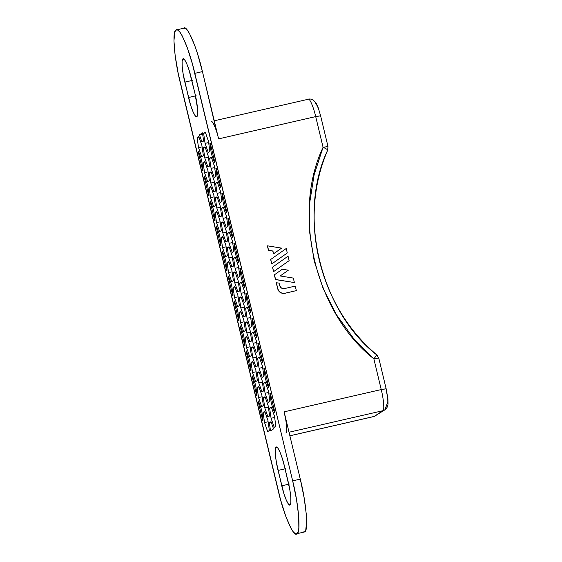 <?xml version="1.0" encoding="UTF-8"?>
<svg xmlns="http://www.w3.org/2000/svg" width="562" height="562" viewBox="0 0 562 562"><rect width="100%" height="100%" fill="white"/><g stroke="black" fill="none" stroke-linecap="round" stroke-linejoin="round"><path stroke-width="0.84" d="M378.704 358.113L376.87 354.924L373.863 358.851C315.408 313.245 291.481 213.574 323.073 147.307C326.29 148.761 327.808 149.731 327.632 150.23C297.052 214.361 320.214 310.821 376.779 354.959L373.863 358.851L378.704 358.113L373.863 358.851L381.233 389.564L284.126 411.841L300.284 479.126L292.669 480.868L194.824 73.341L202.439 71.592L218.597 138.87L315.703 116.594L323.073 147.307L314.137 174.726L309.62 203.282L309.641 232.261L314.193 260.944L323.171 288.608L336.343 314.572L353.379 338.183L373.863 358.851L381.233 389.564L284.126 411.841L300.284 479.126L304.147 497.876L306.318 514.504L306.648 521.199L305.756 530.099L304.562 531.954L302.925 531.961M282.215 269.296L274.347 274.86L275.478 279.581L294.397 282.56L275.591 279.504L274.46 274.783L282.328 269.219L288.341 270.196L280.192 275.956L293.322 278.092L294.397 282.56L293.322 278.092L280.192 275.956L288.341 270.196L282.328 269.219L274.46 274.783L275.591 279.504L294.397 282.56L275.478 279.581L274.347 274.86L282.215 269.296M286.1 248.58L270.659 259.496L271.727 263.957L270.772 259.419L286.22 248.502L287.294 252.97L271.846 263.887L287.294 252.97L286.22 248.502L270.772 259.419L271.727 263.957L270.659 259.496L286.1 248.58M272.809 251.081L273.476 253.855L272.921 251.003L268.58 250.294L267.512 245.833L281.604 248.123L273.589 253.778L272.921 251.003L268.58 250.294L267.512 245.833L281.604 248.123L273.476 253.855L272.921 251.003L268.467 250.371L272.809 251.081M267.393 245.903L268.467 250.371L267.393 245.903M287.948 256.258L272.5 267.175L273.575 271.643L272.619 267.098L288.06 256.188L289.135 260.649L273.687 271.565L289.135 260.649L288.06 256.188L272.619 267.098L273.575 271.643L272.5 267.175L287.948 256.258M284.801 293.315L296.329 290.624L284.801 293.315C281.267 293.743 278.907 292.254 277.705 288.861L278.668 290.968L280.361 292.556L282.51 293.378L284.92 293.245C281.386 293.666 279.019 292.177 277.825 288.784L276.363 282.721L279.103 283.164L279.686 285.615L279.103 283.164L276.363 282.721L277.825 288.784L278.787 290.891L280.473 292.479L282.63 293.301L284.92 293.245L296.329 290.624L295.247 286.107L296.329 290.624L284.801 293.315M276.251 282.791L277.705 288.861L276.251 282.791M296.947 533.696C301.056 533.486 298.696 504.437 292.669 480.868L192.436 64.054L187.195 47.44L182.011 35.497L179.685 31.879L177.669 30.039L176.032 30.046L174.838 31.901L173.946 40.801L175.126 55.371L178.203 73.411L280.543 499.695L285.784 516.302L290.968 528.252L293.294 531.863L295.31 533.703L296.947 533.696L298.141 531.842L298.844 528.217L298.696 516.253L296.525 499.625L292.669 480.868L300.284 479.126C306.318 502.688 308.671 531.743 304.562 531.954L296.947 533.696C293.87 538.206 283.536 514.399 278.155 490.408L180.311 82.874C174.283 59.312 171.923 30.257 176.032 30.046L184.111 28.1M271.017 421.655L273.532 428.904L270.519 430.885L269.339 422.757L271.017 421.655L273.532 428.904L270.519 430.885L269.339 422.757L271.017 421.655M274.228 427.338L271.081 418.276L269.612 408.11L271.284 407.007L274.432 416.07L275.9 426.235L274.228 427.338L271.081 418.276L274.628 417.454L271.081 418.276L269.612 408.11L271.284 407.007L274.432 416.07L275.9 426.235L274.228 427.338M201.695 156.735L198.548 147.68L197.079 137.514L198.751 136.411L201.898 145.474L203.367 155.639L201.695 156.735L198.548 147.68L202.102 146.858L198.548 147.68L197.079 137.514L198.751 136.411L201.898 145.474L203.367 155.639L201.695 156.735M255.893 370.386L257.368 380.551L255.689 381.647L252.542 372.585L251.073 362.427L252.752 361.324L255.893 370.386L257.368 380.551L255.689 381.647L252.542 372.585L251.073 362.427L252.752 361.324L255.893 370.386M243.894 320.403L245.369 330.568L243.69 331.671L240.543 322.609L239.075 312.444L240.754 311.341L243.894 320.403L245.369 330.568L243.69 331.671L240.543 322.609L239.075 312.444L240.754 311.341L243.894 320.403M231.895 270.427L233.37 280.586L231.692 281.688L228.544 272.626L227.076 262.468L228.755 261.365L231.895 270.427L233.37 280.586L231.692 281.688L228.544 272.626L227.076 262.468L228.755 261.365L231.895 270.427M219.897 220.445L221.365 230.61L219.693 231.706L216.546 222.65L215.077 212.485L216.756 211.382L219.897 220.445L221.365 230.61L219.693 231.706L216.546 222.65L215.077 212.485L216.756 211.382L219.897 220.445M239.637 290.933L237.958 292.036L234.811 282.974L233.342 272.816L235.021 271.713L238.169 280.775L239.637 290.933L237.958 292.036L234.811 282.974L233.342 272.816L235.021 271.713L238.169 280.775L239.637 290.933M245.636 315.928L243.957 317.024L240.81 307.962L239.342 297.804L241.021 296.701L244.168 305.763L245.636 315.928L243.957 317.024L240.81 307.962L239.342 297.804L241.021 296.701L244.168 305.763L245.636 315.928M251.636 340.916L249.957 342.019L246.816 332.957L245.341 322.792L247.02 321.689L250.167 330.751L251.636 340.916L249.957 342.019L246.816 332.957L245.341 322.792L247.02 321.689L250.167 330.751L251.636 340.916M257.635 365.904L255.956 367.007L252.816 357.945L251.34 347.787L253.019 346.684L256.167 355.746L257.635 365.904L255.956 367.007L252.816 357.945L251.34 347.787L253.019 346.684L256.167 355.746L257.635 365.904M263.634 390.899L261.955 391.995L258.815 382.933L257.34 372.775L259.019 371.672L262.166 380.734L263.634 390.899L261.955 391.995L258.815 382.933L257.34 372.775L259.019 371.672L262.166 380.734L263.634 390.899M233.637 265.945L231.958 267.048L228.811 257.986L227.343 247.821L229.022 246.718L232.162 255.78L233.637 265.945L231.958 267.048L228.811 257.986L227.343 247.821L229.022 246.718L232.162 255.78L233.637 265.945M227.638 240.958L225.959 242.053L222.812 232.991L221.344 222.833L223.023 221.73L226.163 230.792L227.638 240.958L225.959 242.053L222.812 232.991L221.344 222.833L223.023 221.73L226.163 230.792L227.638 240.958M221.639 215.963L219.96 217.065L216.813 208.003L215.344 197.845L217.023 196.742L220.163 205.804L221.639 215.963L219.96 217.065L216.813 208.003L215.344 197.845L217.023 196.742L220.163 205.804L221.639 215.963M215.639 190.975L213.96 192.078L210.813 183.015L209.345 172.85L211.024 171.747L214.164 180.809L215.639 190.975L213.96 192.078L210.813 183.015L209.345 172.85L211.024 171.747L214.164 180.809L215.639 190.975M245.903 301.281L244.224 302.384L241.084 293.322L239.609 283.164L241.288 282.061L244.435 291.123L245.903 301.281L244.224 302.384L241.084 293.322L239.609 283.164L241.288 282.061L244.435 291.123L245.903 301.281M251.902 326.269L250.223 327.372L247.083 318.31L245.608 308.152L247.287 307.049L250.434 316.111L251.902 326.269L250.223 327.372L247.083 318.31L245.608 308.152L247.287 307.049L250.434 316.111L251.902 326.269M257.902 351.264L256.223 352.367L253.083 343.305L251.607 333.14L253.286 332.037L256.434 341.099L257.902 351.264L256.223 352.367L253.083 343.305L251.607 333.14L253.286 332.037L256.434 341.099L257.902 351.264M263.901 376.252L262.222 377.355L259.082 368.293L257.614 358.135L259.286 357.032L262.433 366.094L263.901 376.252L262.222 377.355L259.082 368.293L257.614 358.135L259.286 357.032L262.433 366.094L263.901 376.252M239.904 276.293L238.225 277.396L235.085 268.334L233.609 258.169L235.288 257.066L238.436 266.128L239.904 276.293L238.225 277.396L235.085 268.334L233.609 258.169L235.288 257.066L238.436 266.128L239.904 276.293M233.904 251.298L232.225 252.401L229.085 243.339L227.61 233.181L229.289 232.078L232.436 241.14L233.904 251.298L232.225 252.401L229.085 243.339L227.61 233.181L229.289 232.078L232.436 241.14L233.904 251.298M227.905 226.31L226.226 227.413L223.079 218.351L221.611 208.193L223.29 207.09L226.437 216.152L227.905 226.31L226.226 227.413L223.079 218.351L221.611 208.193L223.29 207.09L226.437 216.152L227.905 226.31M221.906 201.322L220.227 202.425L217.08 193.363L215.611 183.198L217.29 182.095L220.437 191.157L221.906 201.322L220.227 202.425L217.08 193.363L215.611 183.198L217.29 182.095L220.437 191.157L221.906 201.322M213.897 195.457L215.365 205.615L213.693 206.718L210.546 197.655L209.078 187.497L210.75 186.394L213.897 195.457L215.365 205.615L213.693 206.718L210.546 197.655L209.078 187.497L210.75 186.394L213.897 195.457M225.896 245.432L227.371 255.598L225.692 256.701L222.545 247.638L221.077 237.473L222.756 236.37L225.896 245.432L227.371 255.598L225.692 256.701L222.545 247.638L221.077 237.473L222.756 236.37L225.896 245.432M237.895 295.415L239.37 305.58L237.691 306.676L234.544 297.621L233.075 287.456L234.754 286.353L237.895 295.415L239.37 305.58L237.691 306.676L234.544 297.621L233.075 287.456L234.754 286.353L237.895 295.415M249.893 345.398L251.369 355.556L249.69 356.659L246.542 347.597L245.074 337.439L246.753 336.336L249.893 345.398L251.369 355.556L249.69 356.659L246.542 347.597L245.074 337.439L246.753 336.336L249.893 345.398M216.279 168.298L220.894 187.518L220.494 187.778L217.353 178.716L215.878 168.558L216.279 168.298L220.894 187.518L220.494 187.778L217.353 178.716L215.878 168.558L216.279 168.298M182.952 58.884C184.308 56.903 188.853 67.377 191.22 77.928L194.916 93.313C197.571 103.675 198.604 116.46 196.798 116.552L196.798 116.552C195.45 118.54 190.897 108.066 188.53 97.507L196.145 95.758L188.53 97.507L183.142 73.875L182.186 66.562L182.116 61.293L182.952 58.884L184.561 59.691L186.696 63.59L189.036 69.997L194.916 93.313L197.571 108.873L197.634 114.142L196.798 116.552L195.19 115.744L193.054 111.845L190.715 105.438L184.835 82.129L192.457 80.38L184.835 82.129C182.186 71.76 181.147 58.975 182.952 58.884L183.156 58.792M276.181 447.19C277.53 445.209 282.082 455.684 284.449 466.242L288.137 481.62C290.793 491.989 291.833 504.767 290.027 504.866L290.027 504.866C288.671 506.847 284.126 496.372 281.752 485.814L289.374 484.072L281.752 485.814L276.363 462.189L275.408 454.869L275.345 449.607L276.181 447.19L277.79 447.998L279.925 451.904L282.264 458.311L284.449 466.242L289.837 489.874L290.793 497.187L290.863 502.449L290.027 504.866L288.418 504.058L286.283 500.152L283.943 493.745L278.064 470.436L285.679 468.687L278.064 470.436C275.408 460.067 274.375 447.289 276.181 447.19L276.385 447.106M221.878 193.546L222.278 193.286L226.893 212.506L226.493 212.773L223.353 203.711L221.878 193.546L222.278 193.286L226.893 212.506L226.493 212.773L223.353 203.711L221.878 193.546L222.32 193.454L221.878 193.546M227.877 218.541L228.277 218.274L232.893 237.501L232.492 237.761L229.352 228.699L227.877 218.541L228.277 218.274L232.893 237.501L232.492 237.761L229.352 228.699L227.877 218.541L228.32 218.442L227.877 218.541M233.876 243.529L234.277 243.269L238.892 262.489L238.492 262.749L235.352 253.687L233.876 243.529L234.277 243.269L238.892 262.489L238.492 262.749L235.352 253.687L233.876 243.529L234.319 243.437L233.876 243.529M239.883 268.517L240.276 268.257L244.892 287.477L244.491 287.744L241.351 278.682L239.883 268.517L240.276 268.257L244.892 287.477L244.491 287.744L241.351 278.682L239.883 268.517L240.318 268.425L239.883 268.517M245.882 293.505L246.275 293.245L250.891 312.472L250.497 312.732L247.35 303.67L245.882 293.505L246.275 293.245L250.891 312.472L250.497 312.732L247.35 303.67L245.882 293.505L246.318 293.413L245.882 293.505M251.881 318.499L252.275 318.24L256.89 337.46L256.497 337.72L253.35 328.658L251.881 318.499L252.275 318.24L256.89 337.46L256.497 337.72L253.35 328.658L251.881 318.499L252.317 318.408L251.881 318.499M257.881 343.487L258.274 343.227L262.89 362.448L262.496 362.715L259.349 353.653L257.881 343.487L258.274 343.227L262.89 362.448L262.496 362.715L259.349 353.653L257.881 343.487L258.316 343.396L257.881 343.487M263.88 368.475L264.273 368.215L268.889 387.443L268.495 387.703L265.348 378.64L263.88 368.475L264.273 368.215L268.889 387.443L268.495 387.703L265.348 378.64L263.88 368.475L264.316 368.384L263.88 368.475M208.706 195.527L204.09 176.306L204.484 176.047L207.631 185.109L209.099 195.267L208.706 195.527L204.09 176.306L204.484 176.047L207.631 185.109L209.099 195.267L208.706 195.527M214.705 220.522L210.09 201.294L210.483 201.034L213.63 210.097L215.098 220.262L214.705 220.522L210.09 201.294L210.483 201.034L213.63 210.097L215.098 220.262L214.705 220.522M220.704 245.51L216.089 226.289L216.482 226.029L219.63 235.085L221.098 245.25L220.704 245.51L216.089 226.289L216.482 226.029L219.63 235.085L221.098 245.25L220.704 245.51M226.704 270.498L222.088 251.277L222.482 251.017L225.629 260.08L227.097 270.238L226.704 270.498L222.088 251.277L222.482 251.017L225.629 260.08L227.097 270.238L226.704 270.498M232.703 295.493L228.088 276.265L228.481 276.005L231.628 285.067L233.097 295.233L232.703 295.493L228.088 276.265L228.481 276.005L231.628 285.067L233.097 295.233L232.703 295.493M238.702 320.481L234.087 301.26L234.487 301L237.628 310.055L239.096 320.221L238.702 320.481L234.087 301.26L234.487 301L237.628 310.055L239.096 320.221L238.702 320.481M244.702 345.468L240.086 326.248L240.487 325.988L243.627 335.05L245.102 345.209L244.702 345.468L240.086 326.248L240.487 325.988L243.627 335.05L245.102 345.209L244.702 345.468M250.701 370.463L246.086 351.236L246.486 350.976L249.626 360.038L251.102 370.203L250.701 370.463L246.086 351.236L246.486 350.976L249.626 360.038L251.102 370.203L250.701 370.463M256.701 395.451L252.085 376.231L252.486 375.964L255.626 385.026L257.101 395.191L256.701 395.451L252.085 376.231L252.486 375.964L255.626 385.026L257.101 395.191L256.701 395.451M209.879 143.57L210.279 143.303L214.895 162.53L214.494 162.79L211.354 153.728L209.879 143.57L210.279 143.303L214.895 162.53L214.494 162.79L211.354 153.728L212.703 153.419L211.354 153.728L209.879 143.57L210.321 143.472L209.879 143.57M214.227 177.43L211.08 168.368L209.612 158.21L211.291 157.107L214.438 166.169L215.906 176.335L214.227 177.43L211.08 168.368L214.635 167.553L211.08 168.368L209.612 158.21L211.291 157.107L214.438 166.169L215.906 176.335L214.227 177.43M207.961 167.083L204.814 158.027L203.346 147.862L205.025 146.759L208.165 155.822L209.64 165.987L207.961 167.083L204.814 158.027L208.369 157.205L204.814 158.027L203.346 147.862L205.025 146.759L208.165 155.822L209.64 165.987L207.961 167.083M207.694 181.73L204.547 172.667L203.079 162.502L204.751 161.406L207.898 170.462L209.366 180.627L207.694 181.73L204.547 172.667L208.102 171.846L204.547 172.667L203.079 162.502L204.751 161.406L207.898 170.462L209.366 180.627L207.694 181.73M203.1 170.279L202.706 170.539L198.091 151.319L198.484 151.059L201.632 160.114L203.1 170.279L202.706 170.539L198.091 151.319L198.484 151.059L201.632 160.114L203.1 170.279M263.1 420.179L262.7 420.439L258.084 401.219L258.485 400.959L261.625 410.021L263.1 420.179L262.7 420.439L258.084 401.219L258.485 400.959L261.625 410.021L263.1 420.179M261.688 406.642L258.541 397.58L257.073 387.415L258.752 386.312L261.899 395.374L263.367 405.539L261.688 406.642L258.541 397.58L262.096 396.758L258.541 397.58L257.073 387.415L258.752 386.312L261.899 395.374L263.367 405.539L261.688 406.642M267.955 416.99L264.814 407.928L263.339 397.763L265.018 396.66L268.165 405.722L269.634 415.887L267.955 416.99L264.814 407.928L268.362 407.106L264.814 407.928L263.339 397.763L265.018 396.66L268.165 405.722L269.634 415.887L267.955 416.99M268.229 402.343L265.081 393.281L263.613 383.122L265.285 382.019L268.432 391.082L269.901 401.24L268.229 402.343L265.081 393.281L268.629 392.466L265.081 393.281L263.613 383.122L265.285 382.019L268.432 391.082L269.901 401.24L268.229 402.343M269.879 393.47L270.273 393.21L274.888 412.431L274.495 412.691L271.348 403.628L269.879 393.47L270.273 393.21L274.888 412.431L274.495 412.691L271.348 403.628L272.703 403.319L271.348 403.628L269.879 393.47L270.315 393.379L269.879 393.47M208.228 152.442L205.081 143.38L203.613 133.222L205.292 132.119L208.432 141.181L209.907 151.34L208.228 152.442L205.081 143.38L208.635 142.558L205.081 143.38L203.613 133.222L205.292 132.119L208.432 141.181L209.907 151.34L208.228 152.442M201.962 142.095L199.447 134.845L202.46 132.864L203.634 140.992L201.962 142.095L199.447 134.845L202.46 132.864L203.634 140.992L201.962 142.095M267.688 431.63L264.54 422.568L263.072 412.41L264.751 411.307L267.898 420.369L269.367 430.527L267.688 431.63L264.54 422.568L268.095 421.746L264.54 422.568L263.072 412.41L264.751 411.307L267.898 420.369L269.367 430.527L267.688 431.63M285.672 419.343L284.126 411.841C286.543 421.268 287.484 432.888 285.84 432.972M176.032 30.046C179.109 25.543 189.443 49.351 194.824 73.341L202.439 71.592C197.058 47.601 186.725 23.794 183.648 28.304L185.284 28.297L187.301 30.137L189.626 33.748L194.81 45.698L197.473 53.566L202.439 71.592L216.609 131.663M382.947 410.696L374.243 416.414L289.873 435.775L374.053 416.498L382.947 410.696L289.03 432.241L382.947 410.696C384.591 410.611 383.649 398.985 381.233 389.564C383.649 398.985 384.591 410.611 382.947 410.696L384.822 409.895L382.947 410.696M386.073 388.827L387.766 398.732L387.808 402.083L384.822 409.895C386.881 408.433 387.956 406.277 388.054 403.404L387.906 398.788L386.143 388.749L381.233 389.564L386.073 388.827M315.282 103.731L316.301 104.244L317.663 106.731L319.153 110.805M235.26 272.408L233.342 272.816L235.26 272.408M238.365 282.152L234.811 282.974L238.365 282.152M241.26 297.396L239.342 297.804L241.26 297.396M244.365 307.147L240.81 307.962L244.365 307.147M247.259 322.384L245.341 322.792L247.259 322.384M250.364 332.135L246.816 332.957L250.364 332.135M253.258 347.379L251.34 347.787L253.258 347.379M256.363 357.123L252.816 357.945L256.363 357.123M259.258 372.367L257.34 372.775L259.258 372.367M262.363 382.118L258.815 382.933L262.363 382.118M229.261 247.413L227.343 247.821L229.261 247.413M232.366 257.164L228.811 257.986L232.366 257.164M223.262 222.426L221.344 222.833L223.262 222.426M226.367 232.176L222.812 232.991L226.367 232.176M217.262 197.438L215.344 197.845L217.262 197.438M220.367 207.181L216.813 208.003L220.367 207.181M211.263 172.443L209.345 172.85L211.263 172.443M214.368 182.193L210.813 183.015L214.368 182.193M241.527 282.756L239.609 283.164L241.527 282.756M244.632 292.5L241.084 293.322L244.632 292.5M247.526 307.744L245.608 308.152L247.526 307.744M250.631 317.495L247.083 318.31L250.631 317.495M253.525 332.732L251.607 333.14L253.525 332.732M256.63 342.483L253.083 343.305L256.63 342.483M259.525 357.727L257.614 358.135L259.525 357.727M262.63 367.471L259.082 368.293L262.63 367.471M235.527 257.761L233.609 258.169L235.527 257.761M238.632 267.512L235.085 268.334L238.632 267.512M229.528 232.773L227.61 233.181L229.528 232.773M232.633 242.524L229.085 243.339L232.633 242.524M223.528 207.785L221.611 208.193L223.528 207.785M226.634 217.529L223.079 218.351L226.634 217.529M217.529 182.791L215.611 183.198L217.529 182.791M220.634 192.541L217.08 193.363L220.634 192.541M210.996 187.09L209.078 187.497L210.996 187.09M214.101 196.84L210.546 197.655L214.101 196.84M216.995 212.078L215.077 212.485L216.995 212.078M220.1 221.828L216.546 222.65L220.1 221.828M222.995 237.073L221.077 237.473L222.995 237.073M226.1 246.816L222.545 247.638L226.1 246.816M228.994 262.061L227.076 262.468L228.994 262.061M232.099 271.811L228.544 272.626L232.099 271.811M234.993 287.049L233.075 287.456L234.993 287.049M238.098 296.799L234.544 297.621L238.098 296.799M240.993 312.043L239.075 312.444L240.993 312.043M244.098 321.787L240.543 322.609L244.098 321.787M246.992 337.031L245.074 337.439L246.992 337.031M250.097 346.782L246.542 347.597L250.097 346.782M252.991 362.019L251.073 362.427L252.991 362.019M256.096 371.77L252.542 372.585L256.096 371.77M224.709 203.395L223.353 203.711L224.709 203.395M230.708 228.39L229.352 228.699L230.708 228.39M236.707 253.378L235.352 253.687L236.707 253.378M242.707 278.366L241.351 278.682L242.707 278.366M248.706 303.361L247.35 303.67L248.706 303.361M254.705 328.349L253.35 328.658L254.705 328.349M260.705 353.336L259.349 353.653L260.705 353.336M266.704 378.331L265.348 378.64L266.704 378.331M216.321 168.467L215.878 168.558L216.321 168.467M218.709 178.407L217.353 178.716L218.709 178.407M211.08 121.554C212.31 119.755 216.44 129.274 218.597 138.87L315.703 116.594L323.073 147.307C326.29 148.761 327.808 149.731 327.632 150.23L327.983 146.492L323.073 147.307L327.913 146.563M214.255 120.788L308.18 99.277C309.409 97.472 313.547 106.998 315.703 116.594L320.607 115.779L327.983 146.492M211.53 157.803L209.612 158.21L211.53 157.803M205.263 147.455L203.346 147.862L205.263 147.455M204.997 162.102L203.079 162.502L204.997 162.102M198.541 151.22L198.091 151.319L198.541 151.22M258.541 401.12L258.084 401.219L258.541 401.12M258.991 387.007L257.073 387.415L258.991 387.007M265.257 397.355L263.339 397.763L265.257 397.355M265.524 382.715L263.613 383.122L265.524 382.715M205.53 132.815L203.613 133.222L205.53 132.815M202.643 134.107L199.447 134.845L202.643 134.107M198.997 137.107L197.079 137.514L198.997 137.107M271.53 407.703L269.612 408.11L271.53 407.703M271.256 422.35L269.339 422.757L271.256 422.35M264.99 412.002L263.072 412.41L264.99 412.002M284.421 288.587L295.247 286.107L284.421 288.587C282.068 288.868 280.487 287.877 279.686 285.615L281.457 288.081L284.421 288.587M374.243 416.414L376.118 415.613L374.243 416.414M308.18 99.277C309.409 97.472 313.547 106.998 315.703 116.594L320.544 115.856M289.88 435.81L374.053 416.498L384.822 409.895M378.767 358.036L386.143 388.749M376.87 354.924C318.731 306.241 297.79 218.997 327.688 150.159M308.369 99.193C309.866 98.736 311.552 99.06 313.434 100.169L316.343 103.52L318.24 107.771L320.607 115.779"/></g></svg>
